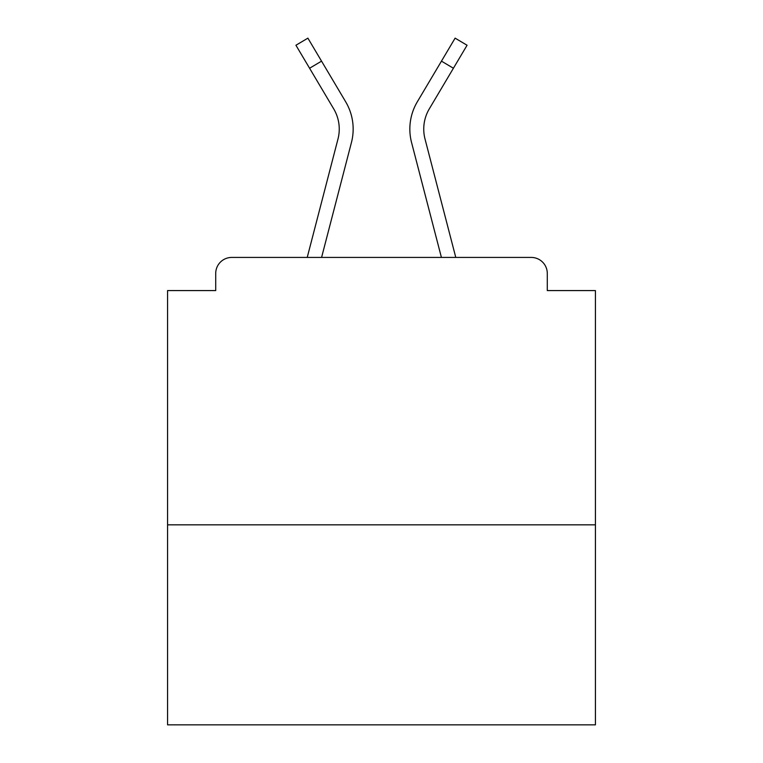 <?xml version="1.0" encoding="UTF-8"?>
<svg xmlns="http://www.w3.org/2000/svg" width="763" height="763" viewBox="0 0 763 763"><rect width="100%" height="100%" fill="white"/><g stroke="black" fill="none" stroke-linecap="round" stroke-linejoin="round"><path stroke-width="1.14" d="M595.426 524.83L595.426 290.579L547.29 290.579L547.29 273.469A16.042 16.042 0 0 0 531.248 257.427L231.752 257.427A16.042 16.042 0 0 0 215.71 273.469L215.71 290.579L167.574 290.579L167.574 724.85L595.426 724.85L595.426 524.83L167.574 524.83M215.71 273.469L215.71 290.579M531.248 257.427L464.934 257.427M298.066 257.427L231.752 257.427M547.29 290.579L547.29 273.469M307.222 257.427L337.98 139.019A39.581 39.581 0 0 0 333.698 108.861L295.93 45.246L307.89 38.15L345.658 101.765A53.477 53.477 0 0 1 351.438 142.519L321.585 257.427M345.658 101.765L321.538 61.145L345.658 101.765L321.538 61.145L345.658 101.765L321.538 61.145L345.658 101.765L321.538 61.145L345.658 101.765L321.538 61.145L345.658 101.765L321.538 61.145L345.658 101.765L321.538 61.145L345.658 101.765L321.538 61.145L345.658 101.765L321.538 61.145L345.658 101.765L321.538 61.145L345.658 101.765L321.538 61.145L345.658 101.765L321.538 61.145L345.658 101.765L321.538 61.145L345.658 101.765L321.538 61.145L345.658 101.765L321.538 61.145L345.658 101.765L321.538 61.145L345.658 101.765L321.538 61.145L345.658 101.765L321.538 61.145L345.658 101.765L321.538 61.145L345.658 101.765L321.538 61.145L345.658 101.765L321.538 61.145L345.658 101.765L321.538 61.145L345.658 101.765L321.538 61.145L345.658 101.765L321.538 61.145L345.658 101.765L321.538 61.145L345.658 101.765L321.538 61.145L345.658 101.765L321.538 61.145L309.587 68.241M430.122 213.945L411.562 142.519A53.477 53.477 0 0 1 417.342 101.765L455.11 38.15L467.07 45.246L453.413 68.241L441.462 61.145L422.349 93.334M351.438 142.519L332.878 213.945M455.778 257.427L425.02 139.019A39.581 39.581 0 0 1 429.302 108.861L453.413 68.241M411.562 142.519L441.415 257.427"/></g></svg>
